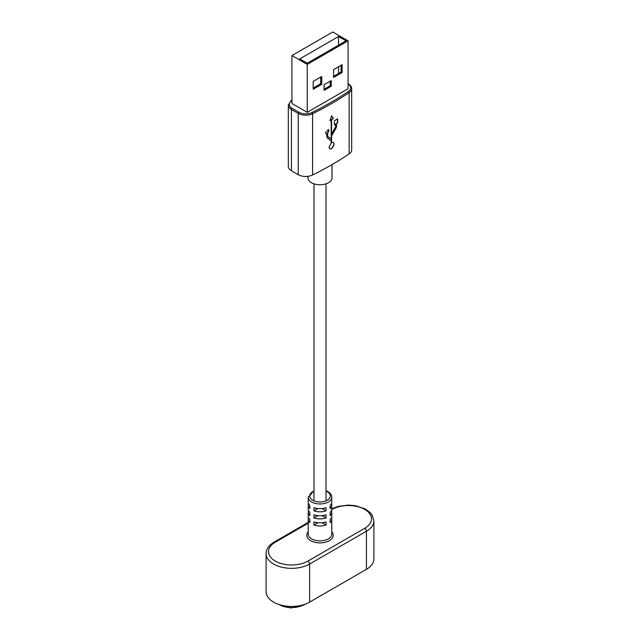 <?xml version="1.0" encoding="UTF-8"?>
<svg xmlns="http://www.w3.org/2000/svg" width="640" height="640" viewBox="0 0 640 640"><rect width="100%" height="100%" fill="white"/><g stroke="black" fill="none" stroke-linecap="round" stroke-linejoin="round"><path stroke-width="0.96" d="M309.624 602.128A25.496 14.72 180 0 1 273.568 602.128A25.496 14.72 180 0 1 266.104 591.72L266.104 553.624A25.496 14.72 180 0 0 273.568 564.032A25.496 14.72 180 0 0 309.624 564.032L309.624 602.128L366.432 569.328L366.432 531.232A2.408 1.392 -120 0 0 364.728 528.288A23.088 13.328 180 0 0 364.728 509.432A23.088 13.328 180 0 0 332.072 509.432A2.408 1.392 -120 0 0 331.768 509.288M308.216 523.208L275.272 542.232A23.088 13.328 180 0 0 275.272 561.08A23.088 13.328 180 0 0 307.928 561.08A2.408 1.392 60 0 1 309.624 564.032L366.432 531.232A25.496 14.72 180 0 0 373.896 520.824L373.896 558.92A25.496 14.72 180 0 1 366.432 569.328M313.96 525L313.96 521.856A11.784 6.808 0 0 0 326.04 521.856L326.04 525A11.784 6.808 180 0 1 313.96 525L317.92 522.712M313.96 517.928L313.96 514.784A11.784 6.808 0 0 0 326.04 514.784L326.04 517.928A11.784 6.808 180 0 1 313.96 517.928L317.92 515.64M313.96 510.856L313.96 507.712A11.784 6.808 0 0 0 326.04 507.712L326.04 510.856A11.784 6.808 180 0 1 313.96 510.856L317.92 508.568M331.464 517.584A11.784 6.808 180 0 1 331.784 519.152A11.784 6.808 180 0 1 330.12 522.64L330.12 519.496A11.784 6.808 0 0 0 331.784 516.008L331.784 512.08A11.784 6.808 180 0 1 330.12 515.568L330.12 512.424A11.784 6.808 0 0 0 331.784 508.944L331.784 505.016A11.784 6.808 180 0 1 330.12 508.496L330.12 505.36A11.784 6.808 0 0 0 331.784 501.872L331.784 497.16A11.784 6.808 180 0 1 324.512 503.44A11.784 6.808 180 0 1 311.664 501.968A11.784 6.808 180 0 1 308.216 497.16L313.984 490.752M331.464 510.512A11.784 6.808 180 0 1 331.784 512.08M331.464 503.44A11.784 6.808 180 0 1 331.784 505.016M308.536 517.584A11.784 6.808 0 0 0 308.216 519.152A11.784 6.808 0 0 0 309.88 522.64L309.88 519.496A11.784 6.808 180 0 1 308.216 516.008L308.216 512.08A11.784 6.808 0 0 0 309.88 515.568L309.88 512.424A11.784 6.808 180 0 1 308.216 508.944L308.216 505.016A11.784 6.808 0 0 0 309.88 508.496L309.88 505.36A11.784 6.808 180 0 1 308.216 501.872L308.216 497.16M308.536 510.512A11.784 6.808 0 0 0 308.216 512.08M308.536 503.44A11.784 6.808 0 0 0 308.216 505.016M322.08 522.712L326.04 525M322.08 515.64L326.04 517.928M322.08 508.568L326.04 510.856M326.808 133.928L326.808 137.16L331.192 140.992L331.192 143L329.016 147.216L329.792 148.912L331.568 148.768L334.232 144.2L333.48 142.512L331.224 142.552L331.224 135.976L336.2 126.24L336.2 123.504L337.664 122.928L337.664 118.832A336.744 194.416 0 0 1 334.392 120.8L334.392 124.896A336.744 194.416 180 0 0 335.576 124.192L335.576 126.928L331.568 133.968L331.568 119.688A336.744 194.416 180 0 0 333.36 118.64L331.64 115.648L329.936 120.624A336.744 194.416 180 0 0 331.192 119.904L331.192 138.872L327.384 136.232L327.384 133.264L329.04 130.728L328.52 129.6L325.48 132.712L326.008 133.848L326.512 133.76A2.472 1.424 120 0 1 325.872 133.752M329.632 148.8A3.688 2.128 120 0 0 332.408 147.608A3.688 2.128 120 0 0 333.912 144.016A3.688 2.128 120 0 0 333.304 142.432M331.568 142.744L331.568 136.176C333.184 132.576 337.152 126.92 336.488 126.408L336.488 123.664M312.6 175L312.6 113.72A336.744 194.416 0 0 0 331.568 103.584A336.744 194.416 0 0 0 349.128 92.64A10.584 6.112 180 0 0 351.672 88.656L351.672 149.936A10.584 6.112 180 0 1 349.128 153.912A336.744 194.416 180 0 1 331.568 164.856A336.744 194.416 180 0 1 312.6 175A10.584 6.112 180 0 1 298.232 174.68L291.424 170.752A10.584 6.112 180 0 1 288.328 166.432L288.328 105.152A10.584 6.112 180 0 0 291.424 109.48L291.424 170.752M327.384 133.264A2.472 1.424 120 0 0 328.712 130.544A2.472 1.424 120 0 0 328.352 129.52M327.88 138.52L328.56 138.912M327.696 136.408L327.696 133.448M331.192 138.872L327.384 136.232M330.104 120.144L331.192 119.904M331.568 133.968L331.224 119.496L333.36 118.64M333.032 118.448L331.552 115.896M334.392 124.52L335.576 124.192M336.2 123.504L337.664 122.928M337.4 122.784L337.4 118.992M321.704 84.336L313.2 89.248L313.2 81.392L321.704 76.48L321.704 84.336L320.68 83.752L320.68 77.072M313.2 88.072L320.68 83.752M342.112 72.552L333.608 77.464L333.608 69.608L342.112 64.696L342.112 72.552L341.088 71.968L341.088 65.288M333.608 76.288L341.088 71.968M299.76 58.904L307.24 63.224L346.024 40.84L338.536 36.52L299.76 58.904M338.536 73.44L338.536 66.76M338.536 45.16L338.536 36.52M324.072 89.24L330.216 85.696L330.216 81.168M348.064 40.84L307.24 64.408L291.936 55.568L332.76 32L348.064 40.84L348.064 88.76L307.24 112.328L307.24 64.408M324.072 84.712L324.072 90.416L331.232 86.28L331.232 80.576L324.072 84.712M307.24 112.328L291.936 103.488L291.936 55.568M332.024 164.592L332.024 177.824A12.024 6.944 180 0 1 328.504 182.728A12.024 6.944 180 0 1 315.4 184.24A12.024 6.944 180 0 1 307.976 177.824L307.976 176.328M330.216 85.696L331.232 86.28M279.16 604.568A17.32 10 0 0 0 279.352 604.68A17.32 10 0 0 0 303.84 604.68A0.96 0.552 60 0 1 303.64 605.12L290.592 608L278.192 604.24M307.928 561.08L364.728 528.288M308.216 531.792A13.232 7.64 0 0 0 310.648 540.656A13.232 7.64 0 0 0 327.776 541.44A13.232 7.64 0 0 0 331.784 531.792M308.216 522.392L274.064 542.112A2.408 1.392 60 0 1 275.272 542.232M331.784 519.152L331.784 534.08A11.784 6.808 180 0 1 324.512 540.368A11.784 6.808 180 0 1 311.664 538.888A11.784 6.808 180 0 1 308.216 534.08L308.216 519.152M313.984 491.12A10.344 5.968 0 0 0 312.688 500.2A10.344 5.968 0 0 0 327.312 500.2A10.344 5.968 0 0 0 327.312 491.76A10.344 5.968 0 0 0 326.016 491.12M349.128 153.912L349.128 92.64A0.96 0.6 -124 0 0 348.392 91.488A335.784 193.864 180 0 1 311.976 112.52A9.624 5.552 180 0 1 298.912 112.224L292.104 108.296A9.624 5.552 180 0 1 291.608 100.752A335.784 193.864 180 0 1 291.936 100.528M348.064 84.048A9.624 5.552 180 0 1 348.392 91.488M298.232 174.68L298.232 113.408L291.424 109.48A0.96 0.552 120 0 1 292.104 108.296M311.976 112.52A0.96 0.512 -116.3 0 1 312.6 113.72A10.584 6.112 180 0 1 298.232 113.408A0.96 0.552 -60 0 1 298.912 112.224M291.936 100.16L291.064 100.744A0.96 0.6 56 0 1 291.608 100.752M373.896 520.824L371.944 514.688L370.528 512.904L365.44 509.04L355.704 505.728L348.496 505.088L338.096 506.4L331.784 508.808M274.064 542.112C268.744 545.392 266.088 549.224 266.104 553.624M331.784 497.16C331.736 494.976 330.488 493.152 328.032 491.688L326.016 490.752M305.456 604.072L303.64 605.12M313.984 500.84L313.984 183.832M326.016 500.84L326.016 183.832M291.064 100.744L288.328 105.152M351.672 88.656C351.656 86.808 350.56 85.224 348.376 83.896"/></g></svg>
